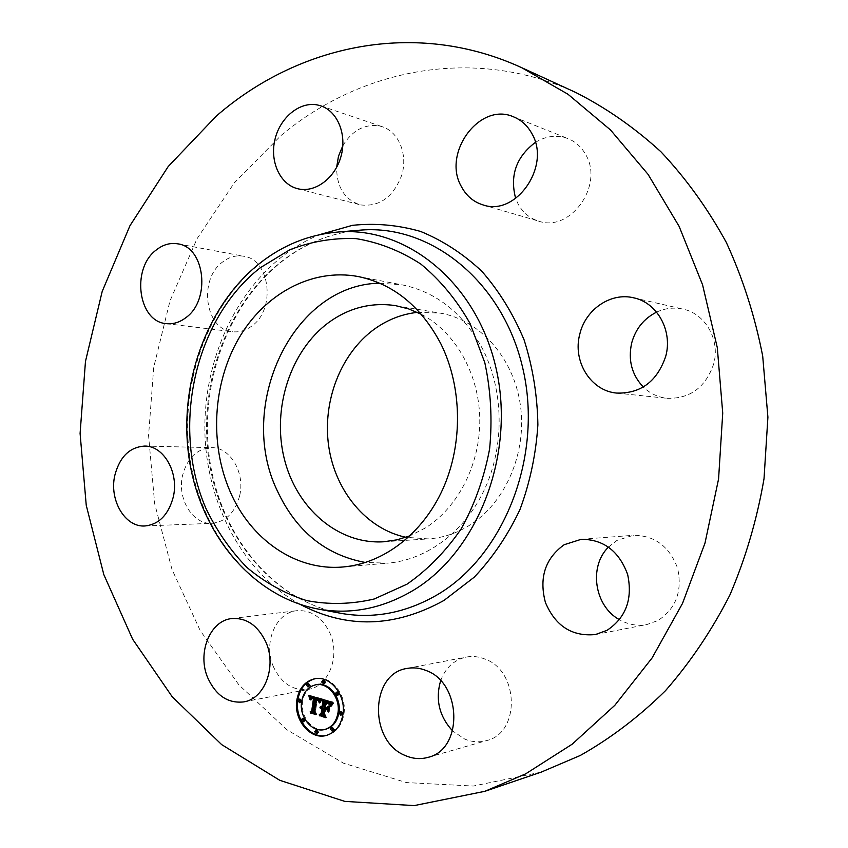 <?xml version="1.0" encoding="UTF-8"?>
<svg xmlns="http://www.w3.org/2000/svg" width="848" height="848" viewBox="0 0 848 848"><rect width="100%" height="100%" fill="white"/><g stroke="black" fill="none" stroke-linecap="round" stroke-linejoin="round"><path stroke-width="0.64" stroke-dasharray="4.24 3.18" d="M379.713 283.19L402.111 284.843C436.678 291.988 463.623 313.59 482.947 349.62C503.723 390.811 504.602 445.253 485.024 488.31C465.351 531.346 427.18 559.797 387.949 563.136L365.499 562.5M421.371 314.322C454.91 331.706 478.77 373.056 479.756 418.053C480.731 463.05 458.63 507.009 425.643 527.816L410.103 535.756M417.364 312.361L439.794 313.05C479.279 319.452 513.559 357.284 520.365 404.984C527.286 452.631 505.366 503.171 469.177 525.516C456.235 533.487 442.614 537.95 428.304 538.904L405.916 537.303M541.225 772.115L473.301 786.043L406.383 782.577L343.493 763.179L287.048 729.842L238.86 684.845L200.223 630.594L171.996 569.443L154.686 503.701L148.58 435.596L153.721 367.311L169.971 300.987L197.001 238.797L234.249 182.935L280.858 135.659C360.093 68.995 473.619 45.495 575.803 92.496M273.618 667.175C262.785 643.738 275.462 612.479 296.864 610.687C311.025 609.818 321.986 617.132 329.734 632.629C340.631 655.44 328.918 686.318 308.513 689.36C293.281 691.088 281.653 683.7 273.618 667.175M239.592 496.016C234.938 512.722 225.748 521.827 212.032 523.311C192.56 524.785 176.808 498.465 182.649 475.145C187.45 457.697 197.139 448.539 211.724 447.649C230.327 447.288 245.422 473.025 239.592 496.016M251.708 326.088C245.644 330.593 239.253 332.469 232.532 331.727C205.184 329.872 198.114 279.702 222.473 262.096C229.13 256.923 236.21 254.972 243.726 256.244C270.205 259.424 276.077 309.446 251.708 326.088M342.836 145.708C352.1 130.603 364.131 123.967 378.939 125.822L382.459 126.755C398.719 132.076 407.846 154.177 401.952 174.582C393.578 196.906 379.787 207.018 360.601 204.919L359.87 204.739C344.426 199.397 336.677 186.942 336.635 167.363M535.385 142.369C546.197 135.839 557.094 134.599 568.096 138.648C575.559 141.701 581.378 146.958 585.576 154.41C604.391 185.087 570.344 232.585 538.798 221.169C529.714 218.36 522.781 212.572 518.022 203.806L515.669 198.453M656.575 312.138C665.161 308.153 673.98 307.156 683.053 309.117C705.451 313.622 720.45 340.048 713.677 363.972C705.578 387.419 690.06 398.867 667.111 398.316C657.921 397.256 649.981 393.493 643.282 387.027M608.514 547.055L616.952 540.42L633.297 535.3C654.592 535.332 669.348 546.303 677.584 568.192C682.555 591.162 676.026 608.61 657.984 620.524L646.929 624.531C637.357 626.259 628.198 624.647 619.475 619.708M440.631 680.743C445.486 667.758 454.04 659.871 466.305 657.073C472.389 655.939 478.473 656.553 484.558 658.917C519.071 670.312 520.693 733.043 486.54 740.601C479.215 742.615 471.901 742.074 464.598 738.99L452.588 730.881M323.12 699.536L333.296 702.091L331.112 705.271L330.815 704.2M321.774 706.225L323.183 706.066M321.827 706.935L320.968 707.115M321.54 707.794L322.95 707.667M322.155 707.953L321.36 708.112M325.06 707.709L324.18 713.857L325.25 715.839L323.925 715.436M328.441 706.723L329.522 705.833L328.791 710.963L328.028 709.585M326.48 702.261L328.939 702.547L330.582 704.338L326.745 702.229L326.077 706.946L327.604 707.412M326.014 700.967L325.197 706.681L325.823 706.872L326.469 702.282M321.784 699.134L322.77 698.932M321.89 706.225L322.876 706.024M321.604 706.214L322.59 706.002M321.328 706.236L322.325 706.034M321.381 706.236L322.07 706.087M321.477 707.062L320.936 707.19M319.993 707.614L320.979 707.402M320.152 707.486L321.148 707.274M320.321 707.37L321.307 707.158M320.661 707.2L321.657 706.988M321.774 707.826L322.759 707.614M321.583 707.794L322.579 707.582M321.403 707.783L322.399 707.571M321.233 707.783L322.219 707.571M321.063 707.804L322.049 707.592M321.116 707.794L321.89 707.635M320.449 708.493L321.445 708.281M320.586 708.398L321.583 708.186M320.735 708.313L321.721 708.101M320.873 708.25L321.858 708.038M321.021 708.197L322.007 707.985M324.265 716.062L325.25 715.839M323.194 714.08L324.18 713.857M327.805 711.175L328.791 710.963M328.536 706.045L329.522 705.833M325.081 707.158L326.077 706.946M328.494 703.056L329.056 702.939M328.621 703.14L329.215 703.013M328.727 703.225L329.363 703.087M328.907 703.384L329.607 703.236M329.088 703.564L329.83 703.405M329.247 703.766L330.031 703.596M329.596 704.55L330.582 704.338M329.236 703.755L330.222 703.543M329.056 703.522L330.042 703.31M328.823 703.299L329.808 703.098M328.568 703.098L329.554 702.897M328.282 702.918L329.268 702.716M327.953 702.759L328.939 702.547M327.582 702.6L328.579 702.398M327.19 702.473L328.176 702.261M326.363 702.239L327.349 702.027M326.098 702.165L327.095 701.964M325.547 702.027L326.533 701.826M325.102 707.02L325.823 706.872M324.212 706.893L325.197 706.681M331.759 704.063L330.837 704.253M331.557 704.412L330.932 704.571M330.126 705.472L331.112 705.271M330.678 704.444L331.663 704.232M330.868 704.116L331.854 703.904M330.953 703.967L331.939 703.755M331.112 703.723L332.098 703.511M331.261 703.511L332.246 703.299M331.441 703.289L332.427 703.077M331.536 703.162L332.522 702.96M331.642 703.034L332.628 702.833M331.759 702.907L332.745 702.695M332.321 702.303L333.296 702.091M309.933 695.678L321.848 698.657L319.855 701.9L319.601 700.66L320.608 700.437M312.106 697.194L310.718 699.356L310.389 697.851M312.085 698.105L314.375 698.243M311.396 698.519L311.428 699.992L312.541 698.264M313.739 698.37L312.711 698.233M316.696 698.243L314.703 711.398L315.7 713.083L314.332 712.659M308.799 695.36L309.796 695.159M320.851 698.858L321.848 698.657M309.944 698.688L310.506 698.572M309.817 699.102L310.548 698.953M309.721 699.558L310.718 699.356M309.774 699.271L311.46 698.953M309.849 698.996L310.845 698.794M309.923 698.752L310.919 698.551M309.997 698.529L310.993 698.328M310.092 698.317L311.089 698.116M310.188 698.127L311.184 697.925M310.294 697.968L311.29 697.766M310.41 697.819L311.407 697.618M310.527 697.692L311.523 697.491M310.654 697.597L311.651 697.395M310.792 697.512L311.788 697.31M310.951 697.438L311.937 697.236M312.774 698.254L313.771 698.052M312.552 698.19L313.548 697.989M312.34 698.148L313.336 697.946M312.138 698.116L313.135 697.915M311.958 698.095L312.944 697.893M311.778 698.095L312.774 697.893M311.608 698.105L312.605 697.904M311.46 698.137L312.446 697.936M311.725 698.095L312.308 697.978M310.93 698.89L311.545 698.773M310.697 699.303L311.375 699.165M310.538 699.791L311.237 699.642M310.463 700.056L311.174 699.907M310.432 700.194L311.428 699.992M310.485 699.96L311.481 699.759M310.548 699.738L311.545 699.536M310.675 699.356L311.672 699.155M310.75 699.187L311.746 698.985M310.919 698.911L311.905 698.71M311.301 698.551L312.297 698.349M314.703 713.295L315.7 713.083M313.707 711.61L314.703 711.398M318.996 701.826L319.728 701.678M318.869 702.112L319.855 701.9M318.965 701.9L319.95 701.688M319.049 701.699L320.046 701.487M319.24 701.307L320.237 701.105M319.336 701.137L320.321 700.925M319.431 700.957L320.417 700.755M319.516 700.798L320.512 700.596M319.707 700.49L320.692 700.289M319.802 700.353L320.788 700.151M320.756 699.006L321.742 698.805M329.967 706.225L329.448 711.769L329.967 706.225L328.982 706.437M329.215 706.702L330.201 706.49M328.505 711.663L329.215 711.504M328.462 711.991L329.448 711.769M322.145 699.367L320.406 702.727L322.145 699.367L321.148 699.568M321.795 699.738L322.367 699.611M321.254 699.685L321.975 699.536M320.512 700.957L321.042 700.851M320.29 701.317L320.841 701.201M319.834 702.123L320.417 701.996M319.548 702.663L320.152 702.536M319.41 702.939L320.406 702.727M319.632 702.504L320.618 702.292M319.844 702.091L320.841 701.879M320.268 701.349L321.254 701.148M320.459 701.031L321.456 700.819M320.661 700.734L321.646 700.522M320.851 700.459L321.837 700.257M321.032 700.215L322.017 700.013M321.212 700.003L322.198 699.801M333.815 702.812L331.6 706.267L333.815 702.812L332.829 703.024M332.988 703.289L333.964 703.077M332.946 703.215L333.476 703.098M331.367 705.101L331.907 704.985M331.133 705.451L331.716 705.324M330.932 705.812L331.557 705.674M330.741 706.183L331.409 706.034M330.614 706.479L331.6 706.267M330.752 706.161L331.738 705.949M330.911 705.843L331.897 705.631M331.091 705.525L332.077 705.313M331.292 705.207L332.278 704.995M331.515 704.889L332.501 704.677M331.769 704.571L332.745 704.359M332.034 704.243L333.02 704.041M332.331 703.925L333.317 703.723M332.649 703.607L333.624 703.395M319.378 700.575L317.247 699.441L315.498 711.673L316.77 714.451L311.46 712.479L316.262 713.952L315.18 711.684L316.908 699.515L318.806 699.695L319.378 700.575L318.382 700.787M316.919 699.483L317.894 699.271M318.413 700.904L319.41 700.702M318.212 700.353L319.208 700.151M318.106 700.183L319.092 699.982M317.968 700.035L318.965 699.833M317.809 699.907L318.806 699.695M317.608 699.78L318.604 699.579M317.364 699.664L318.36 699.452M317.544 699.505L318.212 699.399M317.067 699.536L318.064 699.335M316.728 699.42L317.714 699.218M316.537 699.356L317.534 699.155M315.997 699.208L316.982 699.006M314.513 711.822L315.18 711.684M315.53 714.122L316.262 713.952M310.463 712.691L311.46 712.479M315.785 714.673L316.77 714.451M314.502 711.896L315.498 711.673M317.915 699.992L318.456 699.886M318.042 700.109L318.636 699.992M318.148 700.247L318.806 700.109M318.233 700.395L318.965 700.247M318.371 700.724L319.272 700.543M327.614 709.204L325.78 708.992L325.038 714.217L326.438 717.429L320.385 715.224L325.918 716.931L324.763 714.292L325.579 708.589L327.614 709.204L326.628 709.426M326.872 709.84L327.858 709.628M324.583 708.801L325.579 708.589M325.208 717.09L325.918 716.931M319.389 715.436L320.385 715.224M325.452 717.652L326.438 717.429M326.522 735.396L327.021 735.28C336.221 732.566 341.871 725.506 343.949 714.08C347.245 694.978 331.07 674.976 315.679 678.58L315.18 678.686M316.622 684.622C308.969 686.562 304.305 692.191 302.609 701.508C299.98 716.677 313.092 732.757 325.547 729.291M323.894 680.319L322.802 681.633L324.508 683.764M341.087 711.599L340.027 712.892L341.818 715.055M337.525 691.979L336.433 693.293L338.193 695.445M316.739 730.192L315.721 731.464L317.491 733.615M332.416 727.457L331.377 728.739L333.179 730.912M299.885 699.07L298.835 700.353L300.531 702.483M308.333 683.34L307.252 684.633L308.948 686.763M303.33 718.394L302.301 719.666L304.029 721.807M336.963 612.585C270.65 598.359 219.961 534.367 208.905 459.839C197.902 385.225 226.342 304.729 281.494 261.449C304.072 243.938 329.035 233.613 356.404 230.476C329.469 233.55 304.814 243.758 282.426 261.089C227.412 304.156 198.729 384.95 209.7 459.828C220.692 534.653 271.424 598.571 336.963 612.585M300.605 604.613C244.892 574.181 208.629 508.153 205.089 438.087C201.803 367.968 231.091 296.779 282.204 256.531C293.79 247.489 306.202 240.217 319.42 234.705M314.502 608.345C249.927 594.31 200.584 531.357 189.888 457.994C179.235 384.557 207.071 305.354 260.887 262.806C284.451 244.404 310.559 234.112 339.2 231.928M326.915 702.388L327.9 702.186M326.639 702.314L327.625 702.102M325.844 702.102L326.83 701.9M330.243 705.26L331.229 705.048M330.466 704.826L331.451 704.614M331.886 702.759L332.872 702.557M332.024 702.621L333.01 702.409M332.162 702.462L333.147 702.261M395.634 305.651L439.794 313.05M383.614 541.777L428.304 538.904M407.082 668.436L466.305 657.073M427.986 757.37L486.54 740.601M595.466 634.548L646.929 624.531M581.283 539.286L633.297 535.3M616.835 393.09L667.111 398.316M633.647 297.818L683.053 309.117M482.978 204.887L538.798 221.169M513.602 116.865L568.096 138.648M320.915 105.883L382.459 126.755M297.478 188.669L359.87 204.739M177.836 243.853L243.726 256.244M166.24 323.629L232.532 331.727M144.711 446.08L211.724 447.649M144.913 525.972L212.032 523.311M243.832 701.89L308.513 689.36M231.949 618.542L296.864 610.687M343.186 566.962L387.949 563.136M357.962 276.49L402.111 284.843M315.679 678.58L314.682 678.771M327.021 735.28L326.035 735.523"/><path stroke-width="1.27" d="M365.499 562.5C325.6 555.133 296.196 531.219 277.285 490.759C236.094 405.948 292.56 284.419 379.713 283.19M410.103 535.756L396.981 539.837L383.614 541.777C337.737 544.639 295.984 507.772 284.091 457.962C272.007 408.174 290.345 350.924 328.462 322.685C349.005 307.75 371.392 302.068 395.634 305.651L408.725 308.937L421.371 314.322M405.916 537.303C366.325 528.908 335.236 491.077 328.727 446.398C322.198 401.698 340.461 353.786 374.339 329.162C387.483 319.707 401.825 314.099 417.364 312.361M521.69 67.681L575.803 92.496C605.991 107.77 634.346 127.497 660.846 151.697C685.905 178.281 707.73 208.544 726.333 242.475C742.742 278.144 754.868 315.986 762.691 355.99L767.906 417.184L764.016 478.749C757.031 519.379 745.636 558.154 729.852 595.095C711.779 630.446 690.325 662.32 665.468 690.707C639.063 716.74 610.666 738.332 580.265 755.483L541.225 772.115L484.865 791.311L414.184 805.6L344.786 801.381L279.798 780.319L221.667 744.618L172.197 696.738L132.638 639.233L103.816 574.594L86.231 505.228L80.094 433.423L85.468 361.428L102.195 291.447L129.956 225.716L168.222 166.505L216.176 116.197C297.701 45.103 415.117 18.709 521.69 67.681L567.916 94.202L610.518 129.967L648.063 174.359L679.142 226.405L702.547 284.727L717.291 347.616L722.729 413.082L718.574 478.972L704.995 543.102L682.523 603.394L652.07 657.974L614.832 705.303L572.177 744.194L525.622 773.874L484.865 791.311M336.635 167.363L338.49 156.18L342.836 145.708M515.669 198.453C509.648 175.547 516.22 156.859 535.385 142.369M643.282 387.027C631.792 374.827 627.923 360.135 631.686 342.963C635.608 328.823 643.897 318.541 656.575 312.138M619.475 619.708C594.374 606.161 588.512 566.443 608.514 547.055M452.588 730.881C439.222 716.306 435.236 699.589 440.631 680.743M440.907 343.917C462.234 386.911 463.103 443.864 442.921 488.883C422.643 533.88 383.402 563.538 343.186 566.962C295.719 571.319 250.542 539.392 230.041 491.384C209.445 443.864 212.774 383.731 238.5 338.861C264.269 294.129 311.566 267.926 357.962 276.49C393.419 283.826 421.064 306.298 440.907 343.917M405.196 755.504C368.562 741.163 370.067 673.513 407.082 668.436C413.389 667.259 419.707 667.938 426.035 670.482C461.906 682.757 463.517 749.568 427.986 757.37C420.385 759.458 412.785 758.833 405.196 755.504M607.051 630.318L595.466 634.548C572.093 636.763 555.419 626.078 545.423 602.493C538.893 577.753 545.147 558.493 564.185 544.713L581.283 539.286C603.575 539.349 619.029 551.083 627.647 574.488C632.841 599.038 625.983 617.651 607.051 630.318M665.733 356.298C657.2 381.377 640.908 393.642 616.835 393.09C590.674 391.002 572.347 361.216 579.799 334.133C585.459 309.52 610.666 292.094 633.647 297.818C657.136 302.524 672.877 330.699 665.733 356.298M531.813 133.496C551.423 166.017 515.817 216.844 482.978 204.887C473.513 201.951 466.315 195.846 461.376 186.571C441.872 153.255 479.692 101.463 513.602 116.865C521.372 120.056 527.445 125.599 531.813 133.496M317.279 104.919L320.915 105.883C337.716 111.374 347.129 134.715 341.002 156.403C335.098 178.154 315.255 192.909 298.231 188.85L297.478 188.669C279.988 184.27 269.675 161.533 274.911 139.676C279.893 117.766 299.439 101.421 317.279 104.919M156.021 250.16C162.858 244.659 170.119 242.56 177.836 243.853C205.025 247.065 210.993 299.927 185.935 317.608C179.702 322.388 173.13 324.392 166.24 323.629C138.182 321.763 131.027 268.869 156.021 250.16M114.883 475.124C119.822 456.712 129.765 447.034 144.711 446.08C163.791 445.677 179.257 472.866 173.236 497.172C168.423 514.821 158.989 524.424 144.913 525.972C124.953 527.498 108.873 499.716 114.883 475.124M265.795 641.904C276.999 666.125 264.862 698.784 243.832 701.89C228.133 703.639 216.176 695.752 207.94 678.23C196.831 653.384 209.912 620.376 231.949 618.542C246.535 617.673 257.813 625.464 265.795 641.904M342.963 714.302C340.885 725.729 335.246 732.81 326.035 735.523C310.156 740.007 293.45 719.528 296.8 700.247C298.952 688.364 304.92 681.198 314.682 678.771C330.084 675.156 346.26 695.18 342.963 714.302M337.981 712.786C336.338 721.828 331.865 727.414 324.561 729.524C312.096 732.99 298.984 716.889 301.612 701.709C303.298 692.381 307.972 686.753 315.626 684.813C327.794 681.898 340.589 697.703 337.981 712.786M320.756 699.006L318.869 702.112L318.085 699.568L315.7 698.445L313.707 711.61L314.703 713.295L310.124 711.885L311.725 710.9L313.442 698.794L311.545 698.466L310.241 699.844L311.184 698.243L313.569 697.883L310.951 697.438L309.721 699.558L308.799 695.36L320.756 699.006M321.212 700.003L319.41 702.939L321.212 700.003M318.276 700.745L316.251 699.653L314.502 711.896L315.785 714.673L310.463 712.691L315.276 714.175L314.195 711.896L315.997 699.208L318.371 700.724M332.321 702.303L330.126 705.472L328.833 702.653L325.028 701.169L324.212 706.893L324.837 707.073L325.547 702.027L328.282 702.918L329.596 704.55L325.759 702.43L325.081 707.158L326.618 707.624L328.536 706.045L327.805 711.175L326.385 708.621L324.063 707.921L323.194 714.08L324.265 716.062L319.304 714.535L321.169 713.454L321.922 708.207L320.3 708.186L322.049 707.296L319.95 707.402L322.187 706.278L322.929 701.116L321.784 699.134L332.321 702.303M332.649 703.607L330.614 706.479L332.649 703.607M328.462 711.991L328.982 706.437L328.462 711.991M324.795 709.204L324.053 714.44L325.452 717.652L319.389 715.436L324.932 717.143L323.777 714.504L324.583 708.801L326.872 709.84L325.452 709.066M324.614 682.64L323.523 683.954L321.805 681.813L322.897 680.499L324.614 682.64M341.892 713.974L340.843 715.277L339.052 713.115L340.112 711.811L341.892 713.974M338.288 694.332L337.207 695.646L335.458 693.494L336.539 692.18L338.288 694.332M317.512 732.577L316.495 733.849L314.725 731.697L315.742 730.425L317.512 732.577M333.222 729.852L332.193 731.146L330.391 728.973L331.43 727.69L333.222 729.852M297.828 700.554L298.878 699.271L300.584 701.391L299.524 702.685L297.828 700.554M306.255 684.824L307.336 683.52L309.032 685.65L307.951 686.954L306.255 684.824M301.294 719.888L302.333 718.616L304.061 720.747L303.033 722.03L301.294 719.888M322.187 706.278L323.183 706.066L323.915 700.914L323.12 699.536M320.968 707.115L321.774 706.225M321.964 707.879L323.035 707.094L320.841 707.147M323.925 715.436L320.29 714.313L322.155 713.242L322.908 707.995L321.159 708.154M328.028 709.585L327.381 708.409L324.063 707.921M326.618 707.624L328.441 706.723M330.815 704.2L329.035 701.964L325.028 701.169M322.929 701.116L323.915 700.914M320.851 706.395L321.678 706.214M320.629 706.522L321.625 706.32M320.427 706.691L321.424 706.479M320.247 706.893L321.244 706.681M320.088 707.126L321.085 706.914M321.01 707.115L322.007 706.903M321.191 707.105L322.187 706.893M321.371 707.105L322.367 706.903M321.562 707.137L322.547 706.925M321.742 707.179L322.738 706.978M321.901 707.243L322.887 707.031M322.049 707.296L323.035 707.094M320.735 707.9L321.307 707.783M320.586 707.974L321.487 707.783M320.438 708.069L321.434 707.857M320.3 708.186L321.286 707.974M321.307 708.133L322.304 707.932M321.456 708.133L322.452 707.921M321.604 708.144L322.6 707.932M321.763 708.165L322.749 707.953M321.922 708.207L322.908 707.995M321.169 713.454L322.155 713.242M319.304 714.535L320.29 714.313M326.385 708.621L327.381 708.409M325.759 702.43L326.512 702.271M326.014 702.483L326.734 702.335M326.247 702.536L326.936 702.398M326.469 702.589L327.137 702.451M326.671 702.642L327.317 702.515M326.851 702.695L327.476 702.568M327.084 702.769L327.688 702.642M327.307 702.844L327.89 702.727M327.519 702.918L328.059 702.812M325.399 701.296L326.385 701.084M326.385 701.603L327.37 701.391M326.968 701.762L327.953 701.561M327.264 701.858L328.25 701.656M327.551 701.964L328.536 701.752M327.805 702.059L328.791 701.858M328.049 702.176L329.035 701.964M328.271 702.282L329.257 702.08M328.483 702.409L329.469 702.197M328.664 702.526L329.649 702.324M328.833 702.653L329.819 702.451M328.971 702.78L329.957 702.579M329.098 702.918L330.084 702.716M329.215 703.066L330.201 702.865M329.331 703.246L330.317 703.034M329.437 703.437L330.423 703.236M329.543 703.66L330.529 703.448M329.649 703.904L330.635 703.692M329.755 704.169L330.741 703.957M329.851 704.465L330.784 704.264M329.946 704.773L330.561 704.646M310.389 697.851L309.933 695.678M313.378 698.445L314.566 697.681L311.11 697.385M314.332 712.659L311.121 711.673L312.721 710.688L314.438 698.593L313.739 698.37M319.601 700.66L318.392 698.794L315.7 698.445M308.916 695.816L309.796 695.646M309.032 696.272L310.029 696.07M309.128 696.717L310.124 696.515M309.223 697.151L310.22 696.95M309.308 697.575L310.304 697.374M309.382 697.978L310.379 697.787M309.446 698.381L310.124 698.243M311.29 697.353L312.276 697.151M311.47 697.342L312.467 697.141M311.672 697.342L312.668 697.141M311.894 697.363L312.88 697.162M312.117 697.395L313.113 697.194M312.361 697.448L313.347 697.247M312.615 697.512L313.601 697.31M312.795 697.575L313.792 697.374M312.986 697.639L313.983 697.438M313.177 697.713L314.173 697.512M313.378 697.798L314.364 697.597M313.569 697.883L314.566 697.681M311.184 698.243L311.905 698.095M310.951 698.413L311.947 698.211M310.845 698.519L311.831 698.317M310.739 698.646L311.396 698.519M311.831 698.423L312.742 698.243M311.99 698.423L312.806 698.264M312.159 698.445L312.901 698.296M312.34 698.466L313.029 698.328M312.53 698.508L313.177 698.381M312.732 698.572L313.357 698.445M313.442 698.794L314.438 698.593M311.725 710.9L312.721 710.688M310.124 711.885L311.121 711.673M315.891 698.487L316.876 698.286M316.071 698.529L317.057 698.328M316.251 698.572L317.247 698.37M316.431 698.614L317.428 698.413M316.611 698.667L317.608 698.466M316.834 698.741L317.82 698.54M317.035 698.816L318.021 698.614M317.216 698.9L318.212 698.699M317.396 698.996L318.392 698.794M317.555 699.091L318.551 698.89M317.714 699.208L318.7 698.996M317.852 699.314L318.837 699.112M317.968 699.441L318.965 699.24M318.085 699.568L319.081 699.367M318.18 699.706L319.177 699.505M318.276 699.854L319.261 699.653M318.35 700.013L319.346 699.812M318.424 700.194L319.42 699.992M318.498 700.384L319.484 700.183M318.551 700.596L319.548 700.395M318.604 700.819L319.601 700.618M318.647 701.063L319.463 700.893M318.689 701.317L319.304 701.19M320.809 699.939L321.371 699.823M320.629 700.172L321.159 700.066M332.172 703.607L332.787 703.48M331.886 703.904L332.469 703.776M331.61 704.222L332.172 704.094M331.356 704.54L331.886 704.423M310.654 713.094L311.311 712.956M316.251 699.653L316.972 699.505M316.41 699.674L317.078 699.536M316.548 699.706L317.184 699.579M316.696 699.748L317.29 699.632M316.898 699.812L317.459 699.706M317.088 699.897L317.618 699.791M319.601 715.85L320.247 715.701M315.18 678.686C305.683 681.294 299.885 688.417 297.796 700.045C294.51 719.072 310.75 739.382 326.522 735.396M324.561 729.524L325.547 729.291C332.851 727.181 337.324 721.606 338.967 712.564C341.564 697.501 328.78 681.707 316.622 684.622L315.626 684.813M323.523 683.954L325.6 682.449L323.894 680.319L322.897 680.499M340.843 715.277L342.878 713.762L341.087 711.599L340.112 711.811M337.207 695.646L339.274 694.13L337.525 691.979L336.539 692.18M316.495 733.849L318.509 732.343L316.739 730.192L315.742 730.425M332.193 731.146L334.207 729.63L332.416 727.457L331.43 727.69M299.524 702.685L301.581 701.19L299.885 699.07L298.878 699.271M307.951 686.954L310.018 685.46L308.333 683.34L307.336 683.52M303.033 722.03L305.057 720.535L303.33 718.394L302.333 718.616M339.2 231.928C310.082 234.175 283.645 244.595 259.891 263.198C205.152 306.584 177.635 387.123 189.517 461.111C201.432 534.982 253.086 597.723 320.003 609.383C351.92 614.62 382.999 608.27 413.262 590.367C477.742 551.804 515.552 454.92 496.292 369.325C477.477 283.55 407.591 226.766 339.2 231.928L361.767 230.02C431.897 224.709 503.723 282.395 523.11 369.664C542.964 456.733 504.125 555.292 437.928 594.395C406.881 612.553 374.986 618.945 342.253 613.57L314.502 608.345M319.42 234.705L352.365 225.345C375.198 222.939 397.924 224.964 420.566 231.43C442.709 240.482 463.135 253.764 481.844 271.296C499.122 291.044 513.199 313.898 524.075 339.836C532.767 367.067 537.378 395.422 537.886 424.88C535.957 454.327 529.979 482.565 519.951 509.595C507.793 535.289 492.571 557.814 474.276 577.149L444.002 600.426C394.914 627.541 347.108 628.94 300.605 604.613M406.987 584.187L374.201 598.995C351.369 604.348 328.791 604.857 306.457 600.532C284.79 593.579 264.958 582.565 246.959 567.503C230.37 550.469 216.685 530.731 205.884 508.291C170.914 427.233 194.224 319.537 260.071 267.883L289.719 249.81C311.11 241.479 333.2 237.737 356.001 238.617C378.717 242.295 400.33 250.785 420.852 264.078C440.186 280.01 456.595 299.821 470.078 323.512L484.812 362.668C490.865 390.917 492.465 419.675 489.614 448.931C484.176 477.7 474.721 504.316 461.217 528.802C445.741 551.359 427.657 569.824 406.987 584.187"/></g></svg>
